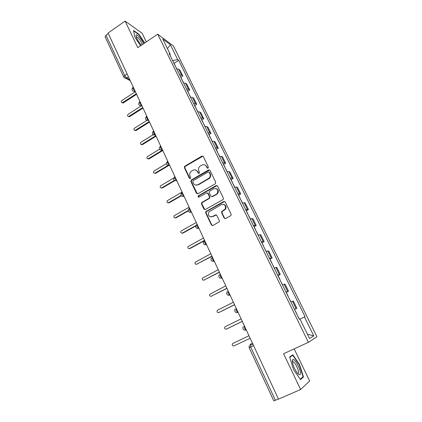 <?xml version="1.0" encoding="UTF-8"?>
<svg xmlns="http://www.w3.org/2000/svg" width="422" height="422" viewBox="0 0 422 422"><rect width="100%" height="100%" fill="white"/><g stroke="black" fill="none" stroke-linecap="round" stroke-linejoin="round"><path stroke-width="0.63" d="M208.057 168.167L208.394 167.075L203.304 156.525L201.869 156.103L184.741 166.252L184.388 167.703L189.336 178.195L190.459 178.406L190.654 177.425L190.011 176.058C189.346 174.339 189.673 172.82 191.002 171.506L192.949 170.293C194.874 169.407 196.394 169.871 197.496 171.691L198.145 173.057L199.147 173.363L199.479 172.276L198.825 170.91C198.155 169.206 198.477 167.687 199.785 166.363L201.79 165.107C203.736 164.211 205.266 164.67 206.384 166.495L207.044 167.866L208.057 168.167M224.119 218.016L225.606 218.512L230.618 215.758L231.071 215.31L231.114 214.17L225.221 201.959L223.739 201.484L205.82 211.617L205.688 212.873L211.411 225.005L212.873 225.501L219.271 221.819L219.34 220.643L216.855 215.426L215.384 214.935L212.43 216.57C208.943 217.061 207.751 215.521 208.853 211.944L221.408 204.612C224.82 204.042 226.071 205.525 225.169 209.069L221.698 211.596L221.619 212.788L224.119 218.016L225.137 218.643M308.398 342.337L283.579 353.741L300.617 389.506L278.499 399.154L108.053 33.011L125.128 21.1L137.783 47.665L157.728 34.161L308.398 342.337L316.943 336.756L173.395 45.929L157.728 34.161M215.236 183.839L215.721 182.272L209.998 170.398L208.547 169.96L191.366 179.957L190.892 181.497L196.457 193.297L197.886 193.761L215.236 183.839M217.557 186.07L223.365 198.108L223.264 199.332L222.874 199.685L205.329 209.523L203.884 209.043L201.463 203.905L201.626 202.613L209.312 198.087L209.465 196.805L207.846 193.403L206.4 192.944L199.1 197.1C198.155 197.211 197.865 196.794 198.234 195.845L216.09 185.611L217.557 186.07M146.307 41.894L142.161 33.291L125.128 21.1M300.617 389.506L309.658 381.013L294.171 348.873M278.446 399.038L273.799 400.874L249.154 347.675L253.543 345.544M123.762 77.015L105.131 36.804L105.975 35.195L124.712 75.57L126.605 77.959L129.776 79.674M108.312 33.565L105.975 35.195M179.598 74.858L181.513 75.132L178.606 69.208L176.686 68.913M178.606 69.208L179.925 70.105L182.821 76.002L180.89 77.242M181.513 75.132L182.821 76.002M187.779 91.3L189.726 90.065L186.793 84.094L185.501 83.261L183.591 83.018M186.545 89.037L188.444 89.258L189.726 90.065M194.753 105.542L196.726 104.313L193.751 98.263L192.485 97.498L190.591 97.308M193.582 103.411L195.47 103.575L196.726 104.313M201.821 119.975L203.815 118.756L200.803 112.621L199.564 111.92L197.686 111.788M200.714 117.975L202.586 118.081L203.815 118.756M208.985 134.597L211 133.384L207.951 127.17L206.738 126.542L204.876 126.463M207.946 132.735L209.803 132.788L211 133.384M216.249 149.42L218.285 148.217L215.188 141.919L214.007 141.359L212.16 141.344M215.273 147.695L217.114 147.684L218.285 148.217M223.607 164.438L225.665 163.245L222.531 156.863L221.376 156.377L219.545 156.42M197.438 171.575L197.702 171.422M222.7 162.86L224.525 162.792L225.665 163.245M231.066 179.667L233.144 178.48L229.969 172.012L228.845 171.601L227.036 171.707M230.233 178.237L232.037 178.105L233.144 178.48M238.625 195.101L240.73 193.93L237.507 187.368L236.415 187.03L234.627 187.204M237.866 193.825L239.654 193.624L240.73 193.93M246.295 210.752L248.421 209.586L245.156 202.935L242.323 202.919M245.609 209.628L248.421 209.586M254.065 226.619L256.217 225.464L252.905 218.717L250.125 218.849M253.458 225.659L256.217 225.464M261.946 242.708L264.125 241.563L260.764 234.727L258.042 235.012M261.424 241.917L264.125 241.563M269.943 259.024L272.143 257.895L268.735 250.958L266.071 251.401M269.5 258.401L272.143 257.895M278.045 275.571L280.271 274.453L276.816 267.416L274.21 268.023M277.692 275.128L280.271 274.453M286.269 292.356L288.521 291.249L285.019 284.117L282.471 284.887M286 292.093L288.521 291.249M294.572 309.405L296.888 308.292L293.332 301.05L290.853 301.994M294.435 309.31L296.888 308.292M169.866 54.987L170.214 54.264L162.771 39.082L170.425 44.795L177.715 59.607L172.635 60.647M300 319.053L305.048 316.679L178.733 60.335L177.715 59.607M304.447 316.959L313.746 335.849L309.532 338.502L299.973 319L299.325 319.296L169.132 53.489L170.214 54.264M144.699 42.981L139.017 34.319L133.516 30.442L134.745 36.946L140.563 45.782M303.471 376.967L299.631 364.698L292.842 354.823L289.656 356.949L293.448 369.429L300.48 379.578L303.471 376.967L302.099 377.574M174.096 63.369L178.733 60.335M170.425 44.795L167.434 48.593M307.438 334.224L313.746 335.849M138.722 34.52L139.017 34.319M299.309 364.84L299.631 364.698M207.677 168.272L206.806 166.643L204.765 164.902M195.797 170.061L197.929 171.828L198.799 173.463M202.966 156.129L185.195 166.4L184.841 167.85L190.011 178.601M209.607 169.966L191.614 180.226L191.34 181.618L197.38 193.898M209.175 172.287L208.162 171.976L193.07 180.743L192.733 181.824L193.418 183.269C194.516 185.1 196.035 185.58 197.971 184.709L209.175 178.063C210.288 176.739 210.52 175.299 209.876 173.737L209.175 172.287L209.592 172.424L208.953 172.012M195.739 185.105L197.971 184.709M209.592 172.424L210.293 173.875C210.937 175.436 210.705 176.871 209.597 178.19L198.409 184.825M207.36 192.907L208.268 193.508L209.882 196.9L209.729 198.182L202.059 202.697L201.89 203.99L204.865 209.655M217.098 185.59L198.867 195.782L198.82 197.19M216.344 194.204L217.272 193.392C218.454 189.779 217.277 188.233 213.732 188.766L209.37 191.33L209.201 192.632L210.821 196.035L212.277 196.504L217.683 193.492C218.886 191.145 218.348 189.494 216.059 188.544M211.744 196.641L212.277 196.504M216.75 194.305L212.693 196.599M223.576 204.353C225.891 205.145 226.556 206.743 225.564 209.143L222.099 211.665L222.019 212.857L224.52 218.074M210.889 216.919L212.43 216.57M216.259 214.867L212.846 216.634M224.689 201.436L206.247 211.691L206.115 212.941L211.828 225.053L212.472 225.628M175.737 66.971L176 67.262M135.161 91.854L121.821 100.557C120.929 101.702 121.098 102.43 122.327 102.736L136.322 93.737M174.993 65.457L175.299 66.08M173.426 62.261L173.695 62.556M136.586 94.301L123.398 102.873L122.158 102.746M182.589 80.966L182.847 81.24M141.259 105.848L128.103 114.293C127.191 115.501 127.391 116.229 128.699 116.477L142.752 107.552M181.84 79.431L182.125 80.022M180.252 76.192L180.516 76.472M143.005 108.09L129.686 116.609L128.462 116.509M147.937 119.7L134.465 128.204C133.537 129.475 133.769 130.203 135.156 130.393L149.267 121.547M188.771 93.594L189.045 94.153M187.162 90.308L187.421 90.572M149.504 122.053L136.048 130.519L134.85 130.44M143.591 43.73C141.913 39.647 137.208 33.992 136.174 34.868L136 35.073C135.989 37.553 137.778 40.945 141.365 45.238M142.346 44.574C140.885 40.966 139.038 38.397 136.807 36.867L136.227 37.02M133.605 30.917L138.885 34.636L144.466 43.139M292.346 361.253C292.894 365.389 294.635 369.424 297.557 373.349C299.472 375.411 300.422 375.274 300.401 372.932C300.295 368.153 294.181 357.64 292.694 359.676L292.346 361.253M297.526 373.306C298.185 373.539 298.491 373.09 298.449 371.956C298.386 369.055 295.131 362.609 293.374 361.886L292.441 362.213M289.761 357.292L292.747 355.292L299.325 364.861L303.043 376.756L300.221 379.204M290.827 356.168L292.747 355.292M154.336 133.964L140.911 142.298C139.967 143.638 140.231 144.361 141.697 144.477L155.866 135.72M195.803 107.942L196.061 108.465M156.087 136.2L142.499 144.609L141.328 144.551M159.553 149.177L147.436 156.567C146.487 157.981 146.782 158.704 148.328 158.735L162.507 150.105M202.924 122.48L203.167 122.971M162.76 150.527L149.029 158.883L147.89 158.846M166.373 163.636L154.051 171.026C153.091 172.514 153.418 173.226 155.032 173.173L167.998 165.424M210.14 137.213L210.367 137.672M168.837 165.456L155.644 173.337L155.032 173.173M173.669 178.068L160.666 185.722C159.801 187.22 160.16 187.927 161.742 187.848L174.323 180.463M217.451 152.147L217.662 152.574M174.734 180.711L162.343 187.98L161.288 187.996M182.109 192.089L167.37 200.624C166.606 202.127 166.996 202.824 168.542 202.718L181.064 195.502M224.868 167.286L225.058 167.676M181.286 195.824L169.132 202.818L168.125 202.855M189.14 207.197L174.17 215.726C173.505 217.225 173.927 217.91 175.436 217.784L188.18 210.578M232.385 182.631L232.559 182.984M188.249 210.937L176.016 217.852L175.061 217.91M196.267 222.505L181.07 231.034C180.495 232.527 180.943 233.197 182.415 233.049L195.792 225.633M240.007 198.187L240.16 198.504M195.671 226.055L182.984 233.086L182.098 233.166M203.488 238.024L188.07 246.548C187.584 248.025 188.059 248.685 189.494 248.521L204.564 240.329M247.73 213.965L247.867 214.239M204.042 240.925L190.048 248.526L189.23 248.621M210.81 253.754L195.17 262.268C194.764 263.734 195.265 264.378 196.668 264.204L211.902 256.091M211.997 256.302L196.467 264.283M264.383 247.962L266.187 251.359M218.232 269.695L202.375 278.203C202.043 279.649 202.565 280.282 203.937 280.097L219.34 272.069M261.666 242.413L263.666 246.216M219.419 272.243L203.81 280.15M272.454 264.436L274.326 267.981M225.759 285.863L209.687 294.35C209.423 295.78 209.961 296.402 211.306 296.207L226.878 288.263M226.941 288.4L211.253 296.233M280.641 281.152L282.587 284.839M233.387 302.252L217.668 310.123L217.108 310.719C216.903 312.132 217.462 312.739 218.775 312.544L234.521 304.689M234.569 304.784L218.844 312.528M288.943 298.106L290.969 301.946M241.126 318.874L225.227 326.654L224.636 327.308C224.488 328.706 225.058 329.302 226.35 329.107L242.275 321.342M242.302 321.4L226.598 329.023M297.373 315.308L299.441 319.243M248.975 335.727L232.897 343.413L232.274 344.13C232.174 345.507 232.759 346.098 234.036 345.903L250.14 338.233L234.036 345.903M294.493 309.431L296.566 313.372M252.498 343.302L250.309 344.331C249.935 344.674 250.051 345.555 250.652 346.974L275.424 400.357M128.415 76.757L125.687 78.286L124.437 77.864M287.656 291.465L284.138 284.291M279.369 274.574L275.898 267.501M271.198 257.926L267.78 250.953M263.143 241.511L259.773 234.637M255.204 225.327L251.876 218.549M247.376 209.365L244.095 202.681M239.654 193.624L236.415 187.03M232.037 178.105L228.845 171.601M224.525 162.792L221.376 156.377M217.114 147.684L214.007 141.359M209.803 132.788L206.738 126.542M202.586 118.081L199.564 111.92M195.47 103.575L192.485 97.498M188.444 89.258L185.501 83.261M296.065 308.603L292.493 301.324M244.227 325.531L244.143 325.573C243.774 326.981 244.38 328.485 245.973 330.078L246.253 330.099M236.077 308.023L235.993 308.065C235.597 309.421 236.204 310.898 237.813 312.502L236.183 312.538M167.692 161.331C167.075 162.227 167.676 163.536 169.502 165.255L169.633 165.292M133.289 87.222L133.136 87.322C132.587 88.082 133.204 89.327 134.982 91.052L134.201 91.363L132.798 90.957M140.004 101.644L139.867 101.734C139.302 102.514 139.914 103.77 141.702 105.5L141.085 105.769L139.513 105.394M146.803 116.256L146.687 116.335C146.102 117.142 146.714 118.413 148.518 120.138L146.323 120.027M153.698 131.068L153.597 131.131C152.996 131.97 153.608 133.252 155.423 134.971L153.228 134.866M160.687 146.081L160.603 146.133C159.985 146.998 160.597 148.296 162.428 150.016L160.233 149.905M167.297 161.579C165.777 164.147 166.516 165.377 169.502 165.255L167.334 165.15M174.861 176.734C174.265 177.678 174.866 179.002 176.67 180.7L174.539 180.611M182.13 192.353C181.555 193.345 182.156 194.679 183.934 196.367L181.845 196.288M189.504 208.188C188.95 209.228 189.552 210.583 191.303 212.255L189.262 212.187M196.979 224.246C196.452 225.337 197.053 226.709 198.778 228.371L196.784 228.318M204.559 240.535C204.058 241.674 204.659 243.067 206.363 244.713L204.422 244.676M212.25 257.056C211.77 258.243 212.371 259.657 214.054 261.292L212.182 261.271M220.052 273.815C219.598 275.054 220.2 276.489 221.861 278.114L220.057 278.114M227.964 290.816C227.537 292.114 228.144 293.57 229.779 295.178L228.054 295.2M127.117 73.966L124.712 75.57L123.788 77.078L130.282 80.766M253.569 345.602L250.652 346.974M206.806 166.643L206.384 166.495M198.583 173.194L198.145 173.057M197.929 171.828L197.496 171.691M189.784 178.321L189.336 178.195M184.841 167.85L184.388 167.703M185.311 166.315L184.857 166.168M202.296 156.272L201.869 156.103M207.466 168.009L207.044 167.866M196.895 193.403L196.457 193.297M191.34 181.618L190.892 181.497M191.815 180.078L191.366 179.957M208.969 170.103L208.547 169.96M208.753 178.865L208.331 178.733M210.293 173.875L209.876 173.737M204.311 209.117L203.884 209.043M201.89 203.99L201.463 203.905M202.37 202.433L201.943 202.349M209.402 198.461L208.98 198.366M209.882 196.9L209.465 196.805M208.268 193.508L207.846 193.403M198.867 195.782L198.435 195.687M216.502 185.727L216.09 185.611M222.019 212.857L221.619 212.788M222.505 211.28L222.109 211.206M224.451 210.203L224.056 210.13M215.795 214.998L215.384 214.935M211.828 225.053L211.411 225.005M206.115 212.941L205.688 212.873M206.595 211.38L206.173 211.306M224.14 201.574L223.739 201.484M123.398 102.873L122.744 102.572M129.686 116.609L129.037 116.335M136.048 130.519L135.409 130.271M142.499 144.609L141.866 144.387M149.029 158.883L148.407 158.688M162.343 187.98L161.742 187.848M169.132 202.818L168.542 202.718M176.016 217.852L175.436 217.784M182.984 233.086L182.415 233.049M190.048 248.526L189.494 248.521M197.211 264.172L196.668 264.204M204.47 280.034L203.937 280.097M211.823 296.112L211.306 296.207M219.282 312.412L218.775 312.544M226.846 328.933L226.35 329.107M132.788 87.549C131.411 89.527 131.88 90.793 134.201 91.363L135.536 92.043M176.776 180.642L176.67 180.7C173.664 180.801 172.936 179.566 174.486 176.992M184.066 196.293L183.934 196.367C180.954 196.473 180.215 195.233 181.713 192.664M191.456 212.171L191.303 212.255C188.428 212.408 187.637 211.206 188.935 208.647M198.952 228.276L198.778 228.371C196.003 228.56 195.164 227.389 196.277 224.857M206.553 244.607L206.363 244.713C203.673 244.934 202.803 243.795 203.742 241.294M214.27 261.181L214.054 261.292C211.448 261.534 210.541 260.421 211.338 257.963M222.093 277.993L221.861 278.114C219.329 278.367 218.39 277.286 219.055 274.864M230.037 295.052L229.779 295.178C227.316 295.447 226.356 294.382 226.899 291.998M238.098 312.359L237.813 312.502C235.407 312.771 234.426 311.726 234.869 309.373M246.274 329.93L245.973 330.078C243.615 330.347 242.618 329.318 242.966 326.997M139.508 101.96C138.089 104.055 138.616 105.326 141.085 105.769L142.161 106.281M146.313 116.567C144.867 118.793 145.453 120.054 148.075 120.349L148.871 120.697M153.212 131.369C151.741 133.737 152.389 134.982 155.169 135.109L155.676 135.314M160.207 146.371C158.714 148.887 159.432 150.116 162.359 150.053L162.575 150.132M249.101 345.845L249.154 347.675M250.125 345.354L252.852 344.062M185.195 166.4L184.741 166.252M191.614 180.226L191.166 180.104M209.597 178.19L209.175 178.063M202.059 202.697L201.626 202.613M209.729 198.182L209.312 198.087M198.672 195.945L198.234 195.845M217.683 193.492L217.272 193.392M222.099 211.665L221.698 211.596M225.564 209.143L225.169 209.069M206.247 211.691L205.82 211.617M175.969 67.198L176.807 68.902M173.664 62.488L175.23 65.684M122.987 103.037L122.327 102.736M182.821 81.177L183.712 83.002M180.484 76.408L182.067 79.647M129.348 116.757L128.699 116.477M189.758 95.346L190.712 97.292M187.389 90.508L188.998 93.79M135.794 130.641L135.156 130.393M136.222 37.009L136 35.073M136.295 37.215L136.807 36.867M292.457 362.303L293.374 361.886M292.61 361.923L292.694 359.676M196.789 109.699L197.807 111.772M194.389 104.798L196.019 108.122M142.33 144.699L141.697 144.477M203.916 124.242L204.992 126.447M201.484 119.278L203.135 122.649M148.945 158.925L148.328 158.735M211.137 138.986L212.282 141.317M208.674 133.953L210.346 137.366M218.454 153.924L219.667 156.393M215.958 148.824L217.652 152.284M225.875 169.069L227.152 171.68M223.343 163.9L225.058 167.407M233.392 184.419L234.743 187.173M230.829 179.181L232.569 182.737M241.02 199.986L242.439 202.882M238.414 194.674L240.181 198.277M248.748 215.763L250.246 218.818M246.11 210.378L247.899 214.033M256.587 231.768L258.158 234.97M253.912 226.303L255.727 230.011M269.848 258.834L271.715 262.648M277.987 275.445L279.881 279.311M286.243 292.298L288.163 296.223"/></g></svg>
